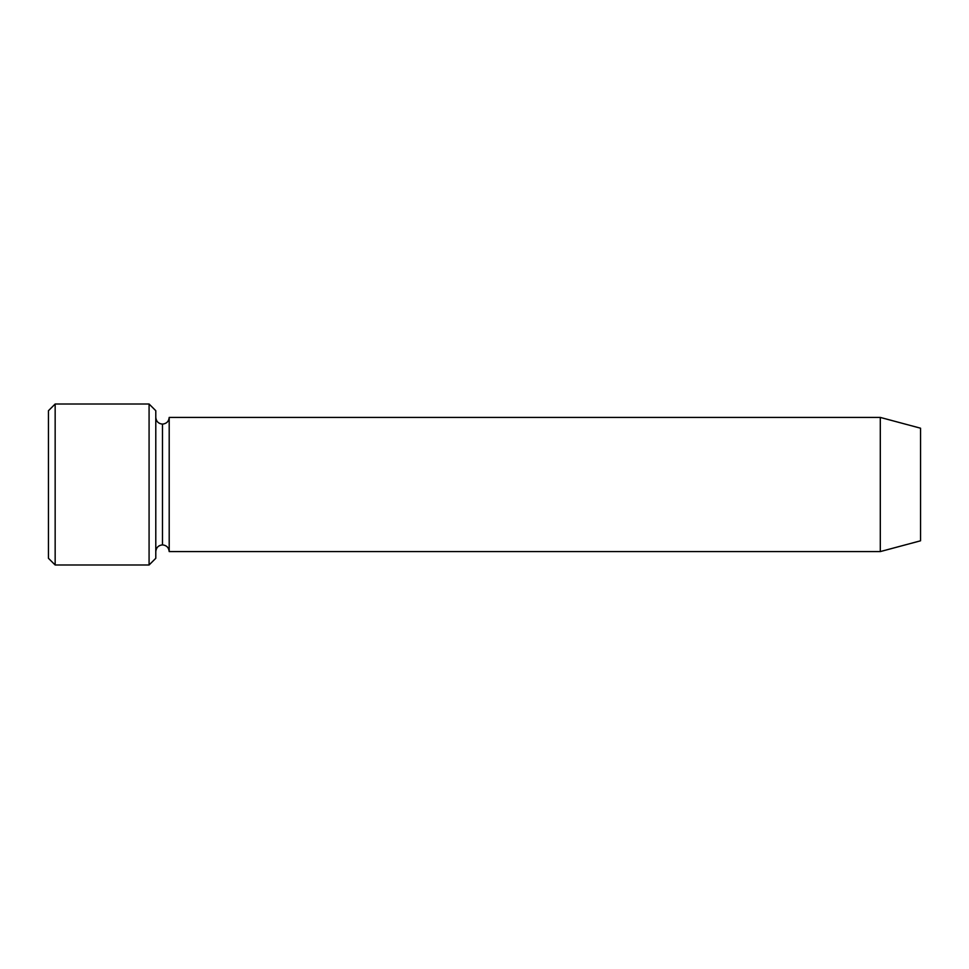 <?xml version="1.0" encoding="UTF-8"?>
<svg xmlns="http://www.w3.org/2000/svg" width="969" height="969" viewBox="0 0 969 969"><rect width="100%" height="100%" fill="white"/><g stroke="black" fill="none" stroke-linecap="round" stroke-linejoin="round"><path stroke-width="1.45" d="M48.45 410.711L48.45 558.289L55.16 565L55.16 404L48.45 410.711L55.16 404L55.16 565L149.081 565L155.791 558.289L155.791 410.711L149.081 404L149.081 565L149.081 404L55.16 404L149.081 404L155.791 410.711L155.791 558.289L149.081 565L55.16 565L48.45 558.289L48.45 410.711M880.3 551.579L880.3 417.421L169.2 417.421L169.2 551.579L880.3 551.579L920.55 540.799L920.55 428.201L880.3 417.421L880.3 551.579L169.2 551.579C168.776 547.533 166.535 545.305 162.489 544.881L162.489 424.119C158.444 423.695 156.215 421.467 155.791 417.421C156.215 421.467 158.444 423.695 162.489 424.119C166.535 423.695 168.776 421.467 169.2 417.421C168.776 421.467 166.535 423.695 162.489 424.119L162.489 544.881C158.444 545.305 156.215 547.533 155.791 551.579C156.215 547.533 158.444 545.305 162.489 544.881C166.535 545.305 168.776 547.533 169.2 551.579L169.2 417.421L880.3 417.421L920.55 428.201L920.55 540.799L880.3 551.579"/></g></svg>
